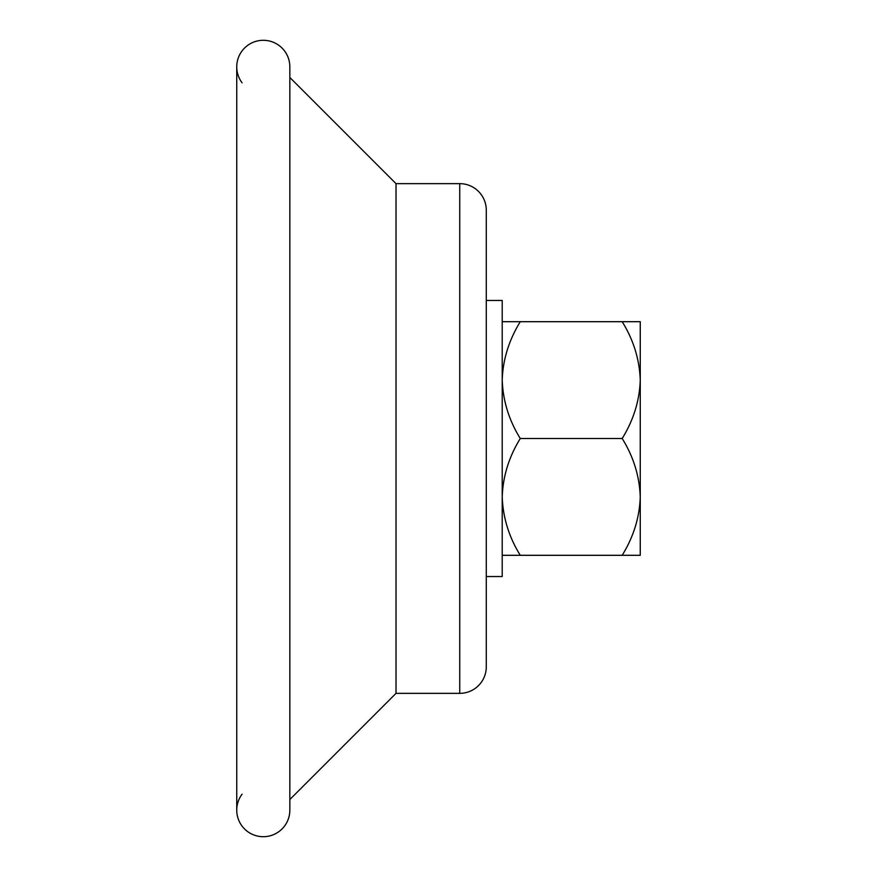 <?xml version="1.0" encoding="UTF-8"?>
<svg xmlns="http://www.w3.org/2000/svg" width="877" height="877" viewBox="0 0 877 877"><rect width="100%" height="100%" fill="white"/><g stroke="black" fill="none" stroke-linecap="round" stroke-linejoin="round"><path stroke-width="1.32" d="M622.188 438.5C633.479 456.687 639.508 476.156 640.254 496.908L640.254 380.092C639.563 400.614 633.545 420.083 622.188 438.5L520.28 438.5C508.989 420.313 502.97 400.844 502.214 380.092C502.905 359.581 508.923 340.112 520.28 321.695L622.188 321.695C633.479 339.881 639.508 359.34 640.254 380.092L640.254 321.695L622.188 321.695M502.214 555.305L520.28 555.305C508.989 537.119 502.97 517.66 502.214 496.908C502.905 476.386 508.923 456.917 520.28 438.5M520.28 555.305L622.188 555.305C633.545 536.888 639.563 517.419 640.254 496.908L640.254 555.305L622.188 555.305M486.286 576.54L502.214 576.54L502.214 300.46L486.286 300.46M486.286 210.195L486.286 666.805A26.551 26.551 0 0 1 459.734 693.356L459.734 183.644A26.551 26.551 0 0 1 486.286 210.195A26.551 26.551 0 0 0 459.734 183.644L396.02 183.644L289.838 77.461M486.286 666.805A26.551 26.551 0 0 1 459.734 693.356L396.02 693.356L289.838 799.539M396.02 183.644L396.02 693.356M289.838 66.838A26.551 26.551 0 0 0 263.286 40.298A26.551 26.551 0 0 0 236.746 66.838A26.551 26.551 0 0 1 263.286 40.298A26.551 26.551 0 0 1 289.838 66.838L289.838 810.162A26.551 26.551 0 0 1 263.286 836.702A26.551 26.551 0 0 1 242.085 794.178A26.551 26.551 0 0 0 263.286 836.702A26.551 26.551 0 0 0 289.838 810.162A26.551 26.551 0 0 1 263.286 836.702A26.551 26.551 0 0 1 236.746 810.162L236.746 66.838A26.551 26.551 0 0 0 242.085 82.822M502.214 321.695L520.28 321.695"/></g></svg>
